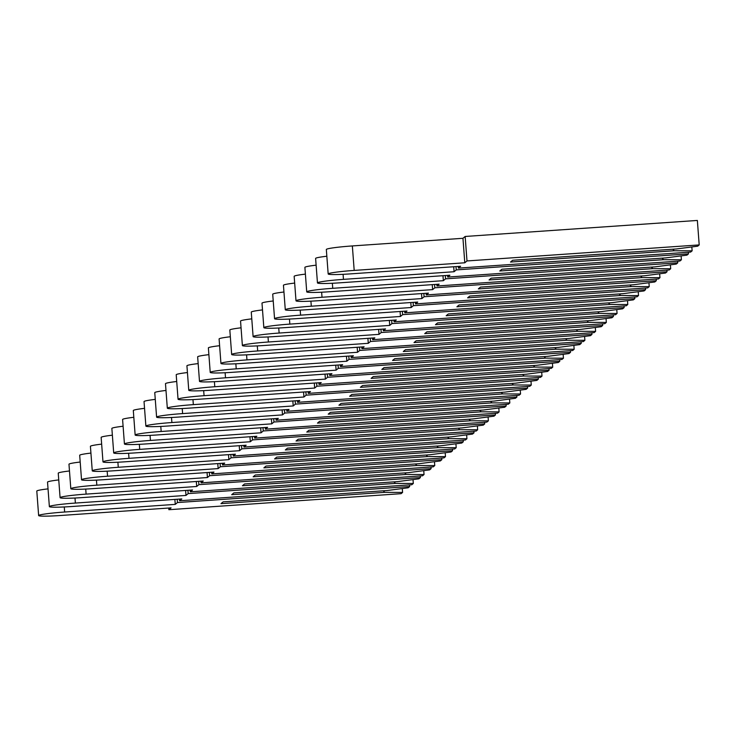 <?xml version="1.0" encoding="UTF-8"?>
<svg xmlns="http://www.w3.org/2000/svg" width="736" height="736" viewBox="0 0 736 736"><rect width="100%" height="100%" fill="white"/><g stroke="black" fill="none" stroke-linecap="round" stroke-linejoin="round"><path stroke-width="1.1" d="M384.753 492.347L220.984 503.645L223.128 501.86L386.897 490.553L408.167 487.775L409.667 486.524L177.459 502.55L175.26 504.381L64.658 512.017A23.994 1.592 175.7 0 0 38.64 515.559A23.994 1.592 175.7 0 0 60.472 515.504L171.074 507.868L168.875 509.708L401.083 493.681L402.583 492.43L384.753 492.347L383.235 490.811M402.583 492.43L402.298 488.538M48.033 488.87A23.994 1.592 175.7 0 0 36.8 491.078L38.64 515.559M409.667 486.524L409.538 484.886M177.459 502.55L177.21 499.238M175.26 504.381L174.883 499.404M168.875 509.708L168.756 508.033M395.471 483.396L231.702 494.702L233.846 492.908L397.615 481.611L418.885 478.823L420.385 477.572L188.177 493.598L185.987 495.429L75.376 503.065A23.994 1.592 175.7 0 0 49.367 506.607A23.994 1.592 175.7 0 0 71.199 506.552L181.801 498.925L179.602 500.756L411.81 484.73L413.31 483.478L395.471 483.396L393.962 481.859M413.31 483.478L413.016 479.596M58.751 479.927A23.994 1.592 175.7 0 0 47.527 482.126L49.367 506.607M420.385 477.572L420.265 475.944M188.177 493.598L187.928 490.286M185.987 495.429L185.61 490.452M179.602 500.756L179.474 499.082M406.198 474.444L242.429 485.751L244.573 483.957L408.342 472.659L429.612 469.881L431.112 468.63L198.904 484.647L196.705 486.487L86.103 494.114A23.994 1.592 175.7 0 0 60.085 497.665A23.994 1.592 175.7 0 0 81.917 497.61L192.528 489.974L190.33 491.804L422.538 475.787L424.037 474.527L406.198 474.444L404.69 472.908M424.037 474.527L423.743 470.644M69.478 470.976A23.994 1.592 175.7 0 0 58.245 473.174L60.085 497.665M431.112 468.63L430.992 466.992M198.904 484.647L198.656 481.344M196.705 486.487L196.328 481.5M190.33 491.804L190.201 490.13M416.916 465.502L253.156 476.799L255.3 475.014L419.06 463.708L440.33 460.929L441.839 459.678L209.631 475.704L207.432 477.535L96.83 485.171A23.994 1.592 175.7 0 0 70.812 488.713A23.994 1.592 175.7 0 0 92.644 488.658L203.246 481.022L201.048 482.862L433.256 466.836L434.755 465.584L416.916 465.502L415.408 463.965M434.755 465.584L434.47 461.693M80.206 462.033A23.994 1.592 175.7 0 0 68.972 464.232L70.812 488.713M441.839 459.678L441.71 458.04M209.631 475.704L209.383 472.392M207.432 477.535L207.055 472.558M201.048 482.862L200.919 481.188M427.644 456.55L263.874 467.857L266.018 466.063L429.787 454.765L451.058 451.978L452.557 450.726L220.349 466.753L218.15 468.593L107.548 476.22A23.994 1.592 175.7 0 0 81.53 479.762A23.994 1.592 175.7 0 0 103.371 479.706L213.974 472.08L211.775 473.91L443.983 457.884L445.482 456.633L427.644 456.55L426.135 455.014M445.482 456.633L445.188 452.75M90.924 453.082A23.994 1.592 175.7 0 0 79.69 455.28L81.53 479.762M452.557 450.726L452.438 449.098M220.349 466.753L220.101 463.45M218.15 468.593L217.782 463.606M211.775 473.91L211.646 472.236M438.371 447.608L274.602 458.905L276.745 457.12L440.514 445.814L461.785 443.035L463.284 441.784L231.076 457.81L228.878 459.641L118.275 467.277A23.994 1.592 175.7 0 0 92.258 470.819A23.994 1.592 175.7 0 0 114.089 470.764L224.692 463.128L222.493 464.968L454.701 448.942L456.21 447.69L438.371 447.608L436.853 446.071M456.21 447.69L455.915 443.799M101.651 444.13A23.994 1.592 175.7 0 0 90.418 446.338L92.258 470.819M463.284 441.784L463.156 440.146M231.076 457.81L230.828 454.498M228.878 459.641L228.5 454.655M222.493 464.968L222.373 463.294M449.089 438.656L285.32 449.963L287.463 448.169L451.232 436.871L472.503 434.084L474.002 432.832L241.794 448.859L239.605 450.69L128.993 458.326A23.994 1.592 175.7 0 0 102.985 461.868A23.994 1.592 175.7 0 0 124.816 461.812L235.419 454.186L233.22 456.016L465.428 439.99L466.928 438.739L449.089 438.656L447.58 437.12M466.928 438.739L466.633 434.856M112.369 435.188A23.994 1.592 175.7 0 0 101.145 437.386L102.985 461.868M474.002 432.832L473.883 431.204M241.794 448.859L241.546 445.547M239.605 450.69L239.228 445.712M233.22 456.016L233.091 454.342M459.816 429.704L296.047 441.011L298.19 439.217L461.96 427.92L483.23 425.141L484.73 423.881L252.522 439.907L250.323 441.747L139.72 449.374A23.994 1.592 175.7 0 0 113.703 452.925A23.994 1.592 175.7 0 0 135.534 452.87L246.146 445.234L243.947 447.065L476.155 431.048L477.655 429.787L459.816 429.704L458.307 428.168M477.655 429.787L477.36 425.905M123.096 426.236A23.994 1.592 175.7 0 0 111.863 428.435L113.703 452.925M484.73 423.881L484.61 422.252M252.522 439.907L252.273 436.604M250.323 441.747L249.946 436.761M243.947 447.065L243.818 445.39M470.534 420.762L306.774 432.06L308.918 430.275L472.678 418.968L493.948 416.19L495.457 414.938L263.249 430.965L261.05 432.796L150.448 440.432A23.994 1.592 175.7 0 0 124.43 443.974A23.994 1.592 175.7 0 0 146.262 443.918L256.864 436.282L254.665 438.122L486.873 422.096L488.373 420.845L470.534 420.762L469.025 419.226M488.373 420.845L488.088 416.953M133.823 417.294A23.994 1.592 175.7 0 0 122.59 419.492L124.43 443.974M495.457 414.938L495.328 413.301M263.249 430.965L263 427.653M261.05 432.796L260.673 427.818M254.665 438.122L254.536 436.448M481.261 411.81L317.492 423.117L319.636 421.323L483.405 410.026L504.675 407.238L506.175 405.987L273.967 422.013L271.768 423.844L161.166 431.48A23.994 1.592 175.7 0 0 135.148 435.022A23.994 1.592 175.7 0 0 156.989 434.967L267.591 427.34L265.392 429.171L497.6 413.144L499.1 411.893L481.261 411.81L479.752 410.274M499.1 411.893L498.806 408.011M144.541 408.342A23.994 1.592 175.7 0 0 133.308 410.541L135.148 435.022M506.175 405.987L506.055 404.358M273.967 422.013L273.718 418.71M271.768 423.844L271.4 418.867M265.392 429.171L265.264 427.496M491.988 402.868L328.219 414.166L330.363 412.381L494.132 401.074L515.402 398.296L516.902 397.044L284.694 413.062L282.495 414.902L171.893 422.538A23.994 1.592 175.7 0 0 145.875 426.08A23.994 1.592 175.7 0 0 167.707 426.024L278.309 418.388L276.11 420.228L508.318 404.202L509.827 402.951L491.988 402.868L490.47 401.332M509.827 402.951L509.533 399.059M155.268 399.39A23.994 1.592 175.7 0 0 144.035 401.598L145.875 426.08M516.902 397.044L516.773 395.407M284.694 413.062L284.446 409.759M282.495 414.902L282.118 409.915M276.11 420.228L275.991 418.554M502.706 393.916L338.937 405.214L341.081 403.429L504.85 392.132L526.12 389.344L527.62 388.093L295.412 404.119L293.222 405.95L182.611 413.586A23.994 1.592 175.7 0 0 156.602 417.128A23.994 1.592 175.7 0 0 178.434 417.073L289.036 409.446L286.838 411.277L519.046 395.25L520.545 393.999L502.706 393.916L501.198 392.38M520.545 393.999L520.251 390.117M165.986 390.448A23.994 1.592 175.7 0 0 154.762 392.647L156.602 417.128M527.62 388.093L527.5 386.464M295.412 404.119L295.164 400.807M293.222 405.95L292.845 400.973M286.838 411.277L286.709 409.602M513.434 384.965L349.664 396.272L351.808 394.478L515.577 383.18L536.848 380.402L538.347 379.141L306.139 395.168L303.94 397.008L193.338 404.634A23.994 1.592 175.7 0 0 167.32 408.176A23.994 1.592 175.7 0 0 189.152 408.13L299.764 400.494L297.565 402.325L529.773 386.308L531.272 385.048L513.434 384.965L511.925 383.428M531.272 385.048L530.978 381.165M176.714 381.496A23.994 1.592 175.7 0 0 165.48 383.695L167.32 408.176M538.347 379.141L538.228 377.513M306.139 395.168L305.891 391.865M303.94 397.008L303.563 392.021M297.565 402.325L297.436 400.651M524.152 376.022L360.392 387.32L362.535 385.535L526.295 374.228L547.566 371.45L549.074 370.199L316.866 386.225L314.668 388.056L204.065 395.692A23.994 1.592 175.7 0 0 178.048 399.234A23.994 1.592 175.7 0 0 199.879 399.179L310.482 391.543L308.283 393.383L540.491 377.356L541.99 376.105L524.152 376.022L522.643 374.486M541.99 376.105L541.705 372.214M187.441 372.554A23.994 1.592 175.7 0 0 176.208 374.753L178.048 399.234M549.074 370.199L548.946 368.561M316.866 386.225L316.618 382.913M314.668 388.056L314.29 383.079M308.283 393.383L308.154 391.708M534.879 367.071L371.11 378.378L373.253 376.584L537.022 365.286L558.293 362.498L559.792 361.247L327.584 377.274L325.386 379.104L214.783 386.74A23.994 1.592 175.7 0 0 188.766 390.282A23.994 1.592 175.7 0 0 210.606 390.227L321.209 382.6L319.01 384.431L551.218 368.405L552.718 367.154L534.879 367.071L533.37 365.534M552.718 367.154L552.423 363.271M198.159 363.602A23.994 1.592 175.7 0 0 186.926 365.801L188.766 390.282M559.792 361.247L559.673 359.619M327.584 377.274L327.336 373.971M325.386 379.104L325.018 374.127M319.01 384.431L318.881 382.757M545.606 358.128L381.837 369.426L383.98 367.641L547.75 356.334L569.02 353.556L570.52 352.305L338.312 368.322L336.113 370.162L225.51 377.798A23.994 1.592 175.7 0 0 199.493 381.34A23.994 1.592 175.7 0 0 221.324 381.285L331.927 373.649L329.728 375.489L561.936 359.462L563.445 358.211L545.606 358.128L544.088 356.592M563.445 358.211L563.15 354.32M208.886 354.651A23.994 1.592 175.7 0 0 197.653 356.859L199.493 381.34M570.52 352.305L570.391 350.667M338.312 368.322L338.063 365.019M336.113 370.162L335.736 365.176M329.728 375.489L329.608 373.814M556.324 349.177L392.555 360.474L394.698 358.69L558.468 347.392L579.738 344.604L581.238 343.353L349.03 359.38L346.84 361.21L236.228 368.846A23.994 1.592 175.7 0 0 210.22 372.388A23.994 1.592 175.7 0 0 232.052 372.333L342.654 364.706L340.455 366.537L572.663 350.511L574.163 349.26L556.324 349.177L554.815 347.64M574.163 349.26L573.868 345.377M219.604 345.708A23.994 1.592 175.7 0 0 208.38 347.907L210.22 372.388M581.238 343.353L581.118 341.725M349.03 359.38L348.781 356.068M346.84 361.21L346.463 356.233M340.455 366.537L340.326 364.863M567.051 340.225L403.282 351.532L405.426 349.738L569.195 338.44L590.465 335.662L591.965 334.402L359.757 350.428L357.558 352.268L246.956 359.895A23.994 1.592 175.7 0 0 220.938 363.437A23.994 1.592 175.7 0 0 242.77 363.391L353.381 355.755L351.182 357.586L583.39 341.568L584.89 340.308L567.051 340.225L565.542 338.689M584.89 340.308L584.596 336.426M230.331 336.757A23.994 1.592 175.7 0 0 219.098 338.956L220.938 363.437M591.965 334.402L591.845 332.773M359.757 350.428L359.508 347.125M357.558 352.268L357.181 347.282M351.182 357.586L351.054 355.911M577.769 331.283L414.009 342.58L416.153 340.796L579.913 329.489L601.183 326.71L602.692 325.459L370.484 341.486L368.285 343.316L257.683 350.952A23.994 1.592 175.7 0 0 231.665 354.494A23.994 1.592 175.7 0 0 253.497 354.439L364.099 346.803L361.9 348.643L594.108 332.617L595.608 331.366L577.769 331.283L576.26 329.746M595.608 331.366L595.323 327.474M241.058 327.814A23.994 1.592 175.7 0 0 229.825 330.013L231.665 354.494M602.692 325.459L602.563 323.822M370.484 341.486L370.236 338.174M368.285 343.316L367.908 338.339M361.9 348.643L361.772 346.969M588.496 322.331L424.727 333.638L426.871 331.844L590.64 320.546L611.91 317.759L613.41 316.508L381.202 332.534L379.003 334.365L268.401 342.001A23.994 1.592 175.7 0 0 242.383 345.543A23.994 1.592 175.7 0 0 264.224 345.488L374.826 337.861L372.628 339.692L604.836 323.665L606.335 322.414L588.496 322.331L586.988 320.795M606.335 322.414L606.041 318.532M251.776 318.863A23.994 1.592 175.7 0 0 240.543 321.062L242.383 345.543M613.41 316.508L613.29 314.879M381.202 332.534L380.954 329.231M379.003 334.365L378.635 329.388M372.628 339.692L372.499 338.017M599.224 313.389L435.454 324.686L437.598 322.902L601.367 311.595L622.638 308.816L624.137 307.565L391.929 323.582L389.73 325.422L279.128 333.049A23.994 1.592 175.7 0 0 253.11 336.6A23.994 1.592 175.7 0 0 274.942 336.545L385.544 328.909L383.346 330.749L615.554 314.723L617.062 313.472L599.224 313.389L597.706 311.843M617.062 313.472L616.768 309.58M262.504 309.911A23.994 1.592 175.7 0 0 251.27 312.119L253.11 336.6M624.137 307.565L624.008 305.928M391.929 323.582L391.681 320.28M389.73 325.422L389.353 320.436M383.346 330.749L383.226 329.075M609.942 304.437L446.172 315.735L448.316 313.95L612.085 302.643L633.356 299.865L634.855 298.614L402.647 314.64L400.458 316.471L289.846 324.107A23.994 1.592 175.7 0 0 263.838 327.649A23.994 1.592 175.7 0 0 285.669 327.594L396.272 319.967L394.073 321.798L626.281 305.771L627.78 304.52L609.942 304.437L608.433 302.901M627.78 304.52L627.486 300.638M273.222 300.969A23.994 1.592 175.7 0 0 261.998 303.168L263.838 327.649M634.855 298.614L634.736 296.985M402.647 314.64L402.399 311.328M400.458 316.471L400.08 311.494M394.073 321.798L393.944 320.123M620.669 295.486L456.9 306.792L459.043 304.998L622.812 293.701L644.083 290.922L645.582 289.662L413.374 305.688L411.176 307.528L300.573 315.155A23.994 1.592 175.7 0 0 274.556 318.697A23.994 1.592 175.7 0 0 296.387 318.651L406.999 311.015L404.8 312.846L637.008 296.82L638.508 295.568L620.669 295.486L619.16 293.949M638.508 295.568L638.213 291.686M283.949 292.017A23.994 1.592 175.7 0 0 272.716 294.216L274.556 318.697M645.582 289.662L645.463 288.034M413.374 305.688L413.126 302.386M411.176 307.528L410.798 302.542M404.8 312.846L404.671 311.172M631.387 286.543L467.627 297.841L469.77 296.056L633.53 284.749L654.801 281.971L656.31 280.72L424.102 296.746L421.903 298.577L311.3 306.213A23.994 1.592 175.7 0 0 285.283 309.755A23.994 1.592 175.7 0 0 307.114 309.7L417.717 302.064L415.518 303.904L647.726 287.877L649.226 286.626L631.387 286.543L629.878 285.007M649.226 286.626L648.94 282.734M294.676 283.075A23.994 1.592 175.7 0 0 283.443 285.274L285.283 309.755M656.31 280.72L656.181 279.082M424.102 296.746L423.853 293.434M421.903 298.577L421.526 293.6M415.518 303.904L415.389 302.229M642.114 277.592L478.345 288.898L480.488 287.104L644.258 275.807L665.528 273.019L667.028 271.768L434.82 287.794L432.621 289.625L322.018 297.261A23.994 1.592 175.7 0 0 296.001 300.803A23.994 1.592 175.7 0 0 317.842 300.748L428.444 293.121L426.245 294.952L658.453 278.926L659.953 277.674L642.114 277.592L640.605 276.055M659.953 277.674L659.658 273.792M305.394 274.123A23.994 1.592 175.7 0 0 294.161 276.322L296.001 300.803M667.028 271.768L666.908 270.14M434.82 287.794L434.571 284.492M432.621 289.625L432.253 284.648M426.245 294.952L426.116 293.278M652.841 268.649L489.072 279.947L491.216 278.162L654.985 266.855L676.255 264.077L677.755 262.826L445.547 278.843L443.348 280.683L332.746 288.31A23.994 1.592 175.7 0 0 306.728 291.861A23.994 1.592 175.7 0 0 328.56 291.806L439.162 284.17L436.963 286.01L669.171 269.983L670.68 268.732L652.841 268.649L651.323 267.104M670.68 268.732L670.386 264.84M316.121 265.172A23.994 1.592 175.7 0 0 304.888 267.37L306.728 291.861M677.755 262.826L677.626 261.188M445.547 278.843L445.298 275.54M443.348 280.683L442.971 275.696M436.963 286.01L436.844 284.335M663.559 259.698L499.79 270.995L501.934 269.21L665.703 257.904L686.973 255.125L688.473 253.874L456.265 269.9L454.075 271.731L343.464 279.367A23.994 1.592 175.7 0 0 317.455 282.909A23.994 1.592 175.7 0 0 339.287 282.854L449.889 275.227L447.69 277.058L679.898 261.032L681.398 259.78L663.559 259.698L662.05 258.161M681.398 259.78L681.104 255.898M326.839 256.229A23.994 1.592 175.7 0 0 315.615 258.428L317.455 282.909M688.473 253.874L688.353 252.236M456.265 269.9L456.016 266.588M454.075 271.731L453.698 266.754M447.69 277.058L447.562 275.384M674.286 250.746L510.517 262.053L512.661 260.259L676.43 248.961L697.7 246.183L699.2 244.922L466.992 260.949L464.793 262.789L354.191 270.416A23.994 1.592 175.7 0 0 328.173 273.958A23.994 1.592 175.7 0 0 350.005 273.912L460.616 266.276L458.418 268.106L690.626 252.08L692.125 250.829L674.286 250.746L672.778 249.21M692.125 250.829L691.831 246.946M699.2 244.922L697.36 220.441L465.152 236.468L462.953 238.298L352.351 245.934A23.994 1.592 175.7 0 0 326.333 249.476L328.173 273.958M466.992 260.949L465.152 236.468M464.793 262.789L462.953 238.298M458.418 268.106L458.289 266.432M64.658 512.017L64.271 506.966M75.376 503.065L74.998 498.014M86.103 494.114L85.726 489.063M96.83 485.171L96.444 480.12M107.548 476.22L107.171 471.169M118.275 467.277L117.889 462.217M128.993 458.326L128.616 453.275M139.72 449.374L139.343 444.323M150.448 440.432L150.061 435.381M161.166 431.48L160.788 426.429M171.893 422.538L171.506 417.478M182.611 413.586L182.234 408.535M193.338 404.634L192.961 399.584M204.065 395.692L203.679 390.641M214.783 386.74L214.406 381.69M225.51 377.798L225.124 372.738M236.228 368.846L235.851 363.796M246.956 359.895L246.578 354.844M257.683 350.952L257.296 345.902M268.401 342.001L268.024 336.95M279.128 333.049L278.742 327.998M289.846 324.107L289.469 319.056M300.573 315.155L300.196 310.104M311.3 306.213L310.914 301.162M322.018 297.261L321.641 292.21M332.746 288.31L332.359 283.259M343.464 279.367L343.086 274.316M354.191 270.416L352.351 245.934"/></g></svg>

